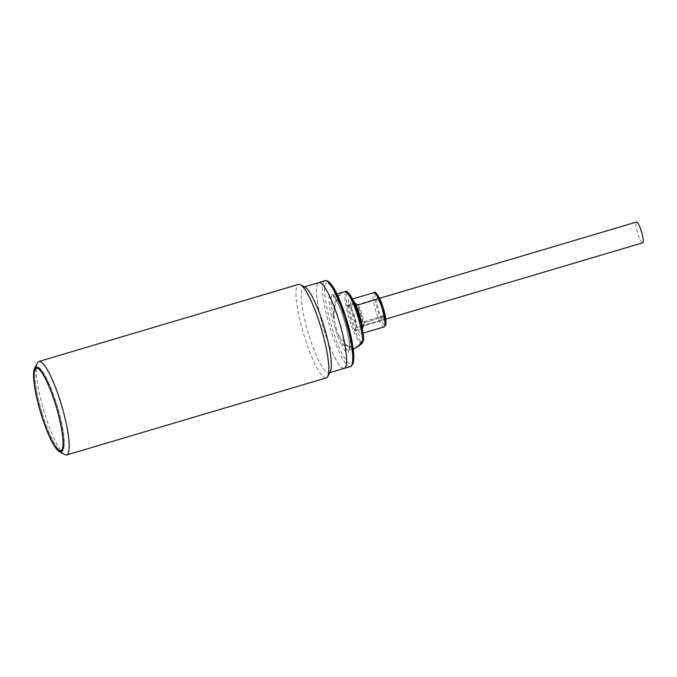 <?xml version="1.0" encoding="UTF-8"?>
<svg xmlns="http://www.w3.org/2000/svg" width="677" height="677" viewBox="0 0 677 677"><rect width="100%" height="100%" fill="white"/><g stroke="black" fill="none" stroke-linecap="round" stroke-linejoin="round"><path stroke-width="0.51" stroke-dasharray="3.38 2.54" d="M376.987 299.505A10.84 2.056 -106.5 0 0 376.598 299.386L358.311 305.09A10.84 2.056 -106.5 0 0 358.023 304.895L354.934 305.801A11.915 2.259 73.5 0 1 355.078 304.955A11.915 2.259 73.5 0 1 355.281 304.515L355.112 304.506A11.991 2.276 73.5 0 1 355.662 304.278A11.991 2.276 73.5 0 1 360.875 314.737A11.991 2.276 73.5 0 1 362.703 326.619A11.991 2.276 73.5 0 1 362.449 327.126A11.991 2.276 73.5 0 1 362.026 327.287A12.508 2.369 73.5 0 1 361.611 328.142A13.405 2.539 -106.5 0 0 362.635 328.624A13.405 2.539 -106.5 0 0 361.12 314.619A13.405 2.539 -106.5 0 0 355.01 302.915A13.405 2.539 -106.5 0 0 354.35 304.235L347.741 306.207A13.523 2.564 73.5 0 1 348.418 304.743A13.523 2.564 73.5 0 1 354.587 316.548A13.523 2.564 73.5 0 1 356.119 330.681A13.523 2.564 73.5 0 1 355.01 330.122A12.508 2.369 -106.5 0 0 355.586 327.939L362.263 325.95A10.84 2.056 73.5 0 1 362.085 326.102A10.84 2.056 73.5 0 1 362.026 326.128A10.84 2.056 73.5 0 1 361.543 326.018L383.097 319.62A10.84 2.056 73.5 0 1 378.629 310.269A10.84 2.056 73.5 0 1 376.987 299.505L355.433 305.902A10.84 2.056 73.5 0 1 355.789 305.369A10.84 2.056 73.5 0 1 355.857 305.344A10.84 2.056 73.5 0 1 355.992 305.327L349.315 307.316A10.84 2.056 73.5 0 1 354.13 316.785A10.84 2.056 73.5 0 1 355.586 327.939M358.023 304.895L376.869 298.98L376.344 299.589A11.111 2.107 -106.5 0 1 376.378 299.446A11.111 2.107 -106.5 0 1 376.818 298.836L376.657 299.412M348.663 299.268C345.939 306.385 359.309 343.662 361.315 334.548C364.04 327.431 350.669 290.154 348.663 299.268M363.701 339.169A1.625 1.286 -2 0 0 363.608 338.771L363.346 340.218C360.689 352.252 343.036 303.017 346.624 293.598L347.064 292.642A1.625 1.591 90.4 0 0 345.549 291.474M335.225 329.614L336.291 329.014L333.533 317.064L331.595 317.191L337.527 336.029A1.625 0.601 -20.9 0 1 338.5 335.166A33.952 6.44 73.5 0 1 336.291 329.014C331.612 313.231 334.937 296.044 343.459 292.295L345.092 291.533M354.418 348.63L343.273 344.221A1.625 1.185 151.6 0 0 341.893 345.896C345.482 352.319 347.86 353.902 349.019 350.644C350.864 346.962 347.047 326.627 342.029 313.409C337.264 299.352 330.325 289.705 329.335 295.756C328.404 299.674 329.166 306.816 331.595 317.191M353.166 362.203C351.752 370.801 341.902 357.101 335.123 337.112C327.998 318.334 322.565 289.426 325.188 284.188L327.744 281.818M364.294 322.37A10.84 2.056 -106.5 0 0 364.201 321.516L382.742 316.015L382.843 316.861L363.955 322.844L382.843 316.861M376.852 299.589L358.311 305.09M357.464 304.735A11.111 2.107 -106.5 0 0 357.338 304.692A11.111 2.107 -106.5 0 0 357.092 304.692A11.111 2.107 -106.5 0 0 356.652 305.302A11.111 2.107 -106.5 0 0 356.618 305.445M357.871 305.022A11.111 2.107 73.5 0 1 362.17 314.39A11.111 2.107 73.5 0 1 363.82 321.626L382.742 316.015M343.848 368.449A44.758 8.488 73.5 0 1 323.826 329.327A44.758 8.488 73.5 0 1 318.402 282.732M344.246 368.33A44.707 8.479 73.5 0 1 323.834 329.327A44.707 8.479 73.5 0 1 318.808 282.614M330.274 371.597A44.707 8.479 73.5 0 1 328.946 372.866A44.707 8.479 73.5 0 1 308.526 333.871A44.707 8.479 73.5 0 1 303.499 287.158A44.707 8.479 73.5 0 1 305.31 287.497M326.28 377.901A48.769 9.25 73.5 0 1 304.007 335.352A48.769 9.25 73.5 0 1 298.523 284.391M64.687 454.597A48.769 9.25 73.5 0 1 44.386 412.42A48.769 9.25 73.5 0 1 37.455 362.847M42.067 412.928A43.624 8.276 -106.5 0 0 61.988 450.984A43.624 8.276 -106.5 0 0 57.08 405.405A43.54 8.259 -106.5 0 0 37.184 367.425A43.54 8.259 -106.5 0 0 42.076 412.919A43.54 8.259 -106.5 0 0 61.962 450.907A43.54 8.259 -106.5 0 0 57.063 405.413A43.624 8.276 -106.5 0 0 37.159 367.349A43.624 8.276 -106.5 0 0 42.067 412.928M642.617 242.823A10.84 2.056 73.5 0 1 637.624 233.006A10.84 2.056 73.5 0 1 636.448 222.056M349.315 307.316A12.508 2.369 -106.5 0 0 347.8 306.182A12.508 2.369 -106.5 0 0 347.741 306.207M347.8 306.182L354.35 304.235A12.508 2.369 73.5 0 1 355.112 304.506M355.992 305.327A12.508 2.369 -106.5 0 0 355.281 304.515M355.433 305.902A10.84 2.056 -106.5 0 0 354.951 305.792A10.84 2.056 -106.5 0 0 354.934 305.801L354.951 305.792M361.543 326.018A10.84 2.056 73.5 0 1 361.23 326.526L382.877 320.043A10.84 2.056 -106.5 0 0 383.097 319.62M383.224 315.863L383.36 317.081M363.955 322.844A11.111 2.107 -106.5 0 1 363.862 325.392A11.111 2.107 73.5 0 1 363.625 325.857A11.111 2.107 73.5 0 1 363.414 325.992L383.14 320.136A11.111 2.107 -106.5 0 1 382.522 319.942L384.265 319.874C385.001 318.698 384.104 313.933 381.583 305.581C378.638 298.684 377.013 296.424 376.708 298.802L376.598 299.386M362.263 325.95A12.508 2.369 73.5 0 1 362.17 327.177A11.915 2.259 73.5 0 1 361.23 326.526M355.01 330.122L361.611 328.142M363.414 325.992A11.111 2.107 73.5 0 1 362.796 325.798M344.144 291.762L339.888 294.25C335.225 298.811 333.109 306.419 333.533 317.064A28.722 5.45 73.5 0 1 331.392 296.771A28.722 5.45 73.5 0 1 332.534 295.214A28.722 5.45 73.5 0 1 344.711 317.285A28.722 5.45 73.5 0 1 350.026 348.714A28.722 5.45 73.5 0 1 348.883 350.28A28.722 5.45 73.5 0 1 343.273 344.221L338.5 335.166L348.427 347.487L359.098 345.922M337.527 336.029L341.893 345.896M382.886 319.942L383.14 320.136A11.111 2.107 -106.5 0 0 383.58 319.536A11.111 2.107 -106.5 0 0 381.532 307.375A11.111 2.107 -106.5 0 0 376.818 298.836L357.092 304.692M375.71 293.826L375.219 294.639C374.195 296.281 375.447 302.932 378.959 314.585C383.072 324.198 385.34 327.355 385.763 324.038M384.045 326.932A17.881 3.393 73.5 0 1 375.879 311.335A17.881 3.393 73.5 0 1 373.162 293.623A17.881 3.393 73.5 0 1 373.873 292.65M362.55 329.902A17.881 3.393 73.5 0 1 362.322 332.627A17.881 3.393 73.5 0 1 361.611 333.6A17.881 3.393 73.5 0 1 353.436 317.995A17.881 3.393 73.5 0 1 350.72 300.283A17.881 3.393 73.5 0 1 351.431 299.31A17.881 3.393 73.5 0 1 353.072 300.258M362.271 343.053A27.249 5.171 73.5 0 1 350.686 323.504A27.249 5.171 73.5 0 1 345.27 292.532A27.249 5.171 73.5 0 1 345.727 291.516A1.625 1.582 -143.4 0 1 347.064 292.642M350.381 366.562A44.758 8.488 73.5 0 1 329.944 327.516A44.758 8.488 73.5 0 1 323.132 283.172A44.758 8.488 73.5 0 1 324.909 280.743M36.651 367.619A43.54 8.259 73.5 0 1 56.199 405.667A43.54 8.259 73.5 0 1 61.412 451.034M61.091 451.17A43.54 8.259 73.5 0 1 41.212 413.182A43.54 8.259 73.5 0 1 36.313 367.687M363.608 338.771A1.625 1.447 -174.1 0 1 363.701 339.262M352.446 299.006L350.94 299.31L354.968 306.012L360.663 324.638C362.102 332.94 361.146 334.083 361.281 333.643L363.1 333.152M336.909 293.911L332.348 295.231L334.421 297.33C337.188 301.477 339.812 307.121 342.3 314.255C347.436 328.353 350.458 345.922 348.985 349.73L348.714 350.364L353.25 348.977M379.662 298.278L355.857 305.344M355.01 302.915L348.418 304.743M357.338 304.692L355.662 304.278M304.295 286.921L303.499 287.158M61.988 450.984L60.862 451.322M37.184 367.425L36.541 367.619M385.831 319.062L362.026 326.128M362.635 328.624L356.119 330.681M363.625 325.857L362.449 327.126M345.219 291.499L344.153 291.762M329.741 372.638L328.946 372.866M37.159 367.349L36.033 367.687M61.962 450.907L61.319 451.094"/><path stroke-width="1.02" d="M327.744 281.818L336.435 293.082L345.769 316.785L352.607 344.779L353.166 362.203M636.448 222.056A10.84 2.056 73.5 0 1 636.515 222.031A10.84 2.056 73.5 0 1 641.517 231.661A10.84 2.056 73.5 0 1 642.744 242.789A10.84 2.056 73.5 0 1 642.685 242.815A10.84 2.056 73.5 0 1 642.617 242.823M318.402 282.732A44.758 8.488 73.5 0 1 318.791 282.563A44.758 8.488 73.5 0 1 339.228 321.609A44.758 8.488 73.5 0 1 344.263 368.381A44.758 8.488 73.5 0 1 343.848 368.449M304.295 286.921L318.808 282.614A44.707 8.479 73.5 0 1 339.219 321.617A44.707 8.479 73.5 0 1 344.246 368.33L329.741 372.638M34.569 368.423L37.455 362.847A48.769 9.25 73.5 0 1 38.614 361.577A48.769 9.25 73.5 0 1 38.902 361.459L298.523 284.391A48.769 9.25 73.5 0 1 300.495 284.763L305.31 287.497A44.707 8.479 73.5 0 1 323.919 326.153A44.707 8.479 73.5 0 1 330.274 371.597L327.727 376.514A48.769 9.25 73.5 0 1 326.28 377.901L66.659 454.969A48.769 9.25 73.5 0 1 64.687 454.597L59.229 451.5A44.166 8.378 73.5 0 1 40.417 411.887A44.166 8.378 73.5 0 1 34.569 368.423A44.166 8.378 73.5 0 1 35.619 367.264A44.166 8.378 73.5 0 1 56.047 405.692A44.166 8.378 73.5 0 1 61.277 451.737A44.166 8.378 73.5 0 1 59.229 451.5M300.495 284.763A48.769 9.25 73.5 0 1 320.796 326.94A48.769 9.25 73.5 0 1 327.727 376.514M38.902 361.459A48.769 9.25 73.5 0 1 61.175 404.008A48.769 9.25 73.5 0 1 66.955 454.851A48.769 9.25 73.5 0 1 66.659 454.969M40.942 413.266A43.624 8.276 -106.5 0 0 60.862 451.322A43.624 8.276 -106.5 0 0 55.954 405.735A43.624 8.276 -106.5 0 0 36.033 367.687A43.624 8.276 -106.5 0 0 40.942 413.266M347.064 292.642C351.541 291.389 363.549 324.884 363.608 338.771M344.153 291.762L345.549 291.474A1.625 1.591 90.4 0 0 345.092 291.533L336.909 293.911M345.092 291.533A28.722 5.45 73.5 0 1 355.645 309.846A28.722 5.45 73.5 0 1 362.627 340.429L358.514 346.192L354.426 348.63L359.098 345.922L363.219 340.286A27.249 5.171 73.5 0 1 362.94 341.809A27.249 5.171 73.5 0 1 362.271 343.053L359.098 345.922M345.549 291.474C346.641 289.9 349.704 294.046 354.723 303.905C359.944 316.921 362.94 328.675 363.701 339.169A1.625 1.286 -2 0 1 362.627 340.429L363.219 340.286A1.625 1.447 -174.1 0 0 363.701 339.262M384.045 326.932L385.797 324.952C386.533 319.823 384.976 312.038 381.1 301.578C377.36 293.818 374.956 290.839 373.873 292.65A17.881 3.393 73.5 0 1 382.04 308.247A17.881 3.393 73.5 0 1 384.764 325.967A17.881 3.393 73.5 0 1 384.045 326.932L363.1 333.152M385.763 324.038L383.072 307.223L378.451 296.154L375.71 293.826M324.909 280.743A44.758 8.488 73.5 0 1 345.355 319.789A44.758 8.488 73.5 0 1 352.167 364.133A44.758 8.488 73.5 0 1 350.381 366.562C350.914 366.934 351.854 365.783 353.199 363.117C353.276 362.787 354.367 360.655 353.419 350.381C352.015 338.644 348.841 325.544 343.899 311.073C338.322 295.976 333.879 286.786 330.554 283.519C326.974 279.626 324.757 280.701 324.909 280.743L318.791 282.563M61.412 451.034A43.54 8.259 73.5 0 1 61.091 451.17C56.851 453.031 47.585 435.125 40.992 413.241C37.023 401.283 30.533 371.453 35.873 368.127C41.559 365.927 52.518 393.515 55.895 405.768C59.872 417.726 66.363 447.556 61.023 450.882C55.336 453.074 44.377 425.486 41.001 413.232C33.977 390.401 31.514 368.406 36.313 367.687A43.54 8.259 73.5 0 1 36.651 367.619M353.072 300.258A17.881 3.393 73.5 0 1 359.597 314.915A17.881 3.393 73.5 0 1 362.55 329.902M363.701 339.169L362.271 343.053M636.515 222.031L379.662 298.278M373.873 292.65L352.446 299.006M642.685 242.815L385.831 319.062M353.25 348.977L354.426 348.63M344.263 368.381L350.381 366.562"/></g></svg>
